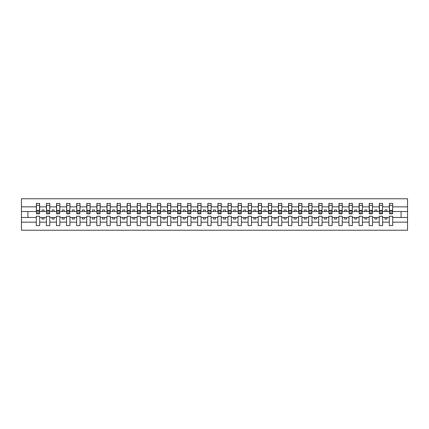 <?xml version="1.0" encoding="UTF-8"?>
<svg xmlns="http://www.w3.org/2000/svg" width="429" height="429" viewBox="0 0 429 429"><rect width="100%" height="100%" fill="white"/><g stroke="black" fill="none" stroke-linecap="round" stroke-linejoin="round"><path stroke-width="0.64" d="M389.312 222.147L382.614 222.147L382.614 216.275L379.225 216.275L379.225 222.147L372.533 222.147L372.533 216.275L369.144 216.275L369.144 222.147L362.446 222.147L362.446 216.275L359.057 216.275L359.057 222.147L352.359 222.147L352.359 216.275L348.97 216.275L348.97 222.147L342.272 222.147L342.272 216.275L338.883 216.275L338.883 222.147L332.185 222.147L332.185 216.275L328.796 216.275L328.796 222.147L322.099 222.147L322.099 216.275L318.709 216.275L318.709 222.147L312.012 222.147L312.012 216.275L308.623 216.275L308.623 222.147L301.925 222.147L301.925 216.275L298.536 216.275L298.536 222.147L291.843 222.147L291.843 216.275L288.454 216.275L288.454 222.147L281.756 222.147L281.756 216.275L278.367 216.275L278.367 222.147L271.67 222.147L271.67 216.275L268.281 216.275L268.281 222.147L261.583 222.147L261.583 216.275L258.194 216.275L258.194 222.147L251.496 222.147L251.496 216.275L248.107 216.275L248.107 222.147L241.409 222.147L241.409 216.275L238.02 216.275L238.02 222.147L231.322 222.147L231.322 216.275L227.933 216.275L227.933 222.147L221.235 222.147L221.235 216.275L217.846 216.275L217.846 222.147L211.154 222.147L211.154 216.275L207.765 216.275L207.765 222.147L201.067 222.147L201.067 216.275L197.678 216.275L197.678 222.147L190.98 222.147L190.98 216.275L187.591 216.275L187.591 222.147L180.893 222.147L180.893 216.275L177.504 216.275L177.504 222.147L170.806 222.147L170.806 216.275L167.417 216.275L167.417 222.147L160.719 222.147L160.719 216.275L157.33 216.275L157.33 222.147L150.633 222.147L150.633 216.275L147.244 216.275L147.244 222.147L140.546 222.147L140.546 216.275L137.157 216.275L137.157 222.147L130.464 222.147L130.464 216.275L127.075 216.275L127.075 222.147L120.377 222.147L120.377 216.275L116.988 216.275L116.988 222.147L110.291 222.147L110.291 216.275L106.901 216.275L106.901 222.147L100.204 222.147L100.204 216.275L96.815 216.275L96.815 222.147L90.117 222.147L90.117 216.275L86.728 216.275L86.728 222.147L80.03 222.147L80.03 216.275L76.641 216.275L76.641 222.147L69.943 222.147L69.943 216.275L66.554 216.275L66.554 222.147L59.856 222.147L59.856 216.275L56.467 216.275L56.467 222.147L49.775 222.147L49.775 216.275L46.386 216.275L46.386 222.147L39.688 222.147L39.688 216.275L36.299 216.275L36.299 222.147L21.45 222.147L21.45 230.234L407.55 230.234L407.55 222.147L392.701 222.147L392.701 225.595L389.312 225.595L389.312 217.487L384.958 217.487L384.958 219.021L386.974 219.021L386.974 217.487M392.701 222.147L392.701 216.275L389.312 216.275L389.312 217.487M379.225 222.147L379.225 225.595L382.614 225.595L382.614 222.147M369.144 222.147L369.144 225.595L372.533 225.595L372.533 222.147M359.057 222.147L359.057 225.595L362.446 225.595L362.446 222.147M348.97 222.147L348.97 225.595L352.359 225.595L352.359 222.147M338.883 222.147L338.883 225.595L342.272 225.595L342.272 222.147M328.796 222.147L328.796 225.595L332.185 225.595L332.185 222.147M318.709 222.147L318.709 225.595L322.099 225.595L322.099 222.147M308.623 222.147L308.623 225.595L312.012 225.595L312.012 222.147M298.536 222.147L298.536 225.595L301.925 225.595L301.925 222.147M288.454 222.147L288.454 225.595L291.843 225.595L291.843 222.147M278.367 222.147L278.367 225.595L281.756 225.595L281.756 222.147M268.281 222.147L268.281 225.595L271.67 225.595L271.67 222.147M258.194 222.147L258.194 225.595L261.583 225.595L261.583 222.147M248.107 222.147L248.107 225.595L251.496 225.595L251.496 222.147M238.02 222.147L238.02 225.595L241.409 225.595L241.409 222.147M227.933 222.147L227.933 225.595L231.322 225.595L231.322 222.147M217.846 222.147L217.846 225.595L221.235 225.595L221.235 222.147M207.765 222.147L207.765 225.595L211.154 225.595L211.154 222.147M197.678 222.147L197.678 225.595L201.067 225.595L201.067 222.147M187.591 222.147L187.591 225.595L190.98 225.595L190.98 222.147M177.504 222.147L177.504 225.595L180.893 225.595L180.893 222.147M167.417 222.147L167.417 225.595L170.806 225.595L170.806 222.147M157.33 222.147L157.33 225.595L160.719 225.595L160.719 222.147M147.244 222.147L147.244 225.595L150.633 225.595L150.633 222.147M137.157 222.147L137.157 225.595L140.546 225.595L140.546 222.147M127.075 222.147L127.075 225.595L130.464 225.595L130.464 222.147M116.988 222.147L116.988 225.595L120.377 225.595L120.377 222.147M106.901 222.147L106.901 225.595L110.291 225.595L110.291 222.147M96.815 222.147L96.815 225.595L100.204 225.595L100.204 222.147M86.728 222.147L86.728 225.595L90.117 225.595L90.117 222.147M76.641 222.147L76.641 225.595L80.03 225.595L80.03 222.147M66.554 222.147L66.554 225.595L69.943 225.595L69.943 222.147M56.467 222.147L56.467 225.595L59.856 225.595L59.856 222.147M46.386 222.147L46.386 225.595L49.775 225.595L49.775 222.147M389.473 212.875L392.54 212.875L392.54 213.814L389.473 213.814L389.473 203.405L389.312 206.853L382.614 206.853L382.454 212.725M389.473 212.725L389.312 206.853M379.392 212.875L382.454 212.875L382.454 213.814L379.392 213.814L379.392 203.405L379.225 206.853L372.533 206.853L372.367 212.725M379.392 212.725L379.225 206.853M369.305 212.875L372.367 212.875L372.367 213.814L369.305 213.814L369.305 203.405L369.144 206.853L362.446 206.853L362.285 212.725M369.305 212.725L369.144 206.853M359.218 212.875L362.285 212.875L362.285 213.814L359.218 213.814L359.218 203.405L359.057 206.853L352.359 206.853L352.198 212.725M359.218 212.725L359.057 206.853M349.131 212.875L352.198 212.875L352.198 213.814L349.131 213.814L349.131 203.405L348.97 206.853L342.272 206.853L342.111 212.725M349.131 212.725L348.97 206.853M339.044 212.875L342.111 212.875L342.111 213.814L339.044 213.814L339.044 203.405L338.883 206.853L332.185 206.853L332.025 212.725M339.044 212.725L338.883 206.853M328.957 212.875L332.025 212.875L332.025 213.814L328.957 213.814L328.957 203.405L328.796 206.853L322.099 206.853L321.938 212.725M328.957 212.725L328.796 206.853M318.87 212.875L321.938 212.875L321.938 213.814L318.87 213.814L318.87 203.405L318.709 206.853L312.012 206.853L311.851 212.725M318.87 212.725L318.709 206.853M308.783 212.875L311.851 212.875L311.851 213.814L308.783 213.814L308.783 203.405L308.623 206.853L301.925 206.853L301.764 212.725M308.783 212.725L308.623 206.853M298.702 212.875L301.764 212.875L301.764 213.814L298.702 213.814L298.702 203.405L298.536 206.853L291.843 206.853L291.677 212.725M298.702 212.725L298.536 206.853M288.615 212.875L291.677 212.875L291.677 213.814L288.615 213.814L288.615 203.405L288.454 206.853L281.756 206.853L281.596 212.725M288.615 212.725L288.454 206.853M278.528 212.875L281.596 212.875L281.596 213.814L278.528 213.814L278.528 203.405L278.367 206.853L271.67 206.853L271.509 212.725M278.528 212.725L278.367 206.853M268.441 212.875L271.509 212.875L271.509 213.814L268.441 213.814L268.441 203.405L268.281 206.853L261.583 206.853L261.422 212.725M268.441 212.725L268.281 206.853M258.355 212.875L261.422 212.875L261.422 213.814L258.355 213.814L258.355 203.405L258.194 206.853L251.496 206.853L251.335 212.725M258.355 212.725L258.194 206.853M248.268 212.875L251.335 212.875L251.335 213.814L248.268 213.814L248.268 203.405L248.107 206.853L241.409 206.853L241.248 212.725M248.268 212.725L248.107 206.853M238.181 212.875L241.248 212.875L241.248 213.814L238.181 213.814L238.181 203.405L238.02 206.853L231.322 206.853L231.161 212.725M238.181 212.725L238.02 206.853M228.094 212.875L231.161 212.875L231.161 213.814L228.094 213.814L228.094 203.405L227.933 206.853L221.235 206.853L221.074 212.725M228.094 212.725L227.933 206.853M218.012 212.875L221.074 212.875L221.074 213.814L218.012 213.814L218.012 203.405L217.846 206.853L211.154 206.853L210.988 212.725M218.012 212.725L217.846 206.853M207.926 212.875L210.988 212.875L210.988 213.814L207.926 213.814L207.926 203.405L207.765 206.853L201.067 206.853L200.906 212.725M207.926 212.725L207.765 206.853M197.839 212.875L200.906 212.875L200.906 213.814L197.839 213.814L197.839 203.405L197.678 206.853L190.98 206.853L190.819 212.725M197.839 212.725L197.678 206.853M187.752 212.875L190.819 212.875L190.819 213.814L187.752 213.814L187.752 203.405L187.591 206.853L180.893 206.853L180.732 212.725M187.752 212.725L187.591 206.853M177.665 212.875L180.732 212.875L180.732 213.814L177.665 213.814L177.665 203.405L177.504 206.853L170.806 206.853L170.645 212.725M177.665 212.725L177.504 206.853M167.578 212.875L170.645 212.875L170.645 213.814L167.578 213.814L167.578 203.405L167.417 206.853L160.719 206.853L160.559 212.725M167.578 212.725L167.417 206.853M157.491 212.875L160.559 212.875L160.559 213.814L157.491 213.814L157.491 203.405L157.33 206.853L150.633 206.853L150.472 212.725M157.491 212.725L157.33 206.853M147.404 212.875L150.472 212.875L150.472 213.814L147.404 213.814L147.404 203.405L147.244 206.853L140.546 206.853L140.385 212.725M147.404 212.725L147.244 206.853M137.323 212.875L140.385 212.875L140.385 213.814L137.323 213.814L137.323 203.405L137.157 206.853L130.464 206.853L130.298 212.725M137.323 212.725L137.157 206.853M127.236 212.875L130.298 212.875L130.298 213.814L127.236 213.814L127.236 203.405L127.075 206.853L120.377 206.853L120.217 212.725M127.236 212.725L127.075 206.853M117.149 212.875L120.217 212.875L120.217 213.814L117.149 213.814L117.149 203.405L116.988 206.853L110.291 206.853L110.13 212.725M117.149 212.725L116.988 206.853M107.062 212.875L110.13 212.875L110.13 213.814L107.062 213.814L107.062 203.405L106.901 206.853L100.204 206.853L100.043 212.725M107.062 212.725L106.901 206.853M96.975 212.875L100.043 212.875L100.043 213.814L96.975 213.814L96.975 203.405L96.815 206.853L90.117 206.853L89.956 212.725M96.975 212.725L96.815 206.853M86.889 212.875L89.956 212.875L89.956 213.814L86.889 213.814L86.889 203.405L86.728 206.853L80.03 206.853L79.869 212.725M86.889 212.725L86.728 206.853M76.802 212.875L79.869 212.875L79.869 213.814L76.802 213.814L76.802 203.405L76.641 206.853L69.943 206.853L69.782 212.725M76.802 212.725L76.641 206.853M66.715 212.875L69.782 212.875L69.782 213.814L66.715 213.814L66.715 203.405L66.554 206.853L59.856 206.853L59.695 212.725M66.715 212.725L66.554 206.853M56.633 212.875L59.695 212.875L59.695 213.814L56.633 213.814L56.633 203.405L56.467 206.853L49.775 206.853L49.608 212.725M56.633 212.725L56.467 206.853M46.547 212.875L49.608 212.875L49.608 213.814L46.547 213.814L46.547 203.405L46.386 206.853L39.688 206.853L39.527 203.405L39.527 213.814L36.46 213.814L36.46 211.202L39.527 211.202M46.547 212.725L46.386 206.853M36.299 222.147L36.299 225.595L39.688 225.595L39.688 222.147M36.46 211.202L36.46 203.405L36.299 206.853L21.45 206.853L21.45 198.766L407.55 198.766L407.55 206.853L392.701 206.853L392.54 212.725M36.46 212.725L36.299 206.853M389.312 203.405L392.701 203.405L392.701 206.853M379.225 203.405L382.614 203.405L382.614 206.853M369.144 203.405L372.533 203.405L372.533 206.853M359.057 203.405L362.446 203.405L362.446 206.853M348.97 203.405L352.359 203.405L352.359 206.853M338.883 203.405L342.272 203.405L342.272 206.853M328.796 203.405L332.185 203.405L332.185 206.853M318.709 203.405L322.099 203.405L322.099 206.853M308.623 203.405L312.012 203.405L312.012 206.853M298.536 203.405L301.925 203.405L301.925 206.853M288.454 203.405L291.843 203.405L291.843 206.853M278.367 203.405L281.756 203.405L281.756 206.853M268.281 203.405L271.67 203.405L271.67 206.853M258.194 203.405L261.583 203.405L261.583 206.853M248.107 203.405L251.496 203.405L251.496 206.853M238.02 203.405L241.409 203.405L241.409 206.853M227.933 203.405L231.322 203.405L231.322 206.853M217.846 203.405L221.235 203.405L221.235 206.853M207.765 203.405L211.154 203.405L211.154 206.853M197.678 203.405L201.067 203.405L201.067 206.853M187.591 203.405L190.98 203.405L190.98 206.853M177.504 203.405L180.893 203.405L180.893 206.853M167.417 203.405L170.806 203.405L170.806 206.853M157.33 203.405L160.719 203.405L160.719 206.853M147.244 203.405L150.633 203.405L150.633 206.853M137.157 203.405L140.546 203.405L140.546 206.853M127.075 203.405L130.464 203.405L130.464 206.853M116.988 203.405L120.377 203.405L120.377 206.853M106.901 203.405L110.291 203.405L110.291 206.853M96.815 203.405L100.204 203.405L100.204 206.853M86.728 203.405L90.117 203.405L90.117 206.853M76.641 203.405L80.03 203.405L80.03 206.853M66.554 203.405L69.943 203.405L69.943 206.853M56.467 203.405L59.856 203.405L59.856 206.853M46.386 203.405L49.775 203.405L49.775 206.853M36.299 203.405L39.688 203.405M384.958 217.487L382.614 217.487M389.312 211.513L386.974 211.513L386.974 209.979L384.958 209.979L384.958 211.513L382.614 211.513M384.958 211.513L386.974 211.513M376.887 219.021L376.887 217.487L374.871 217.487L374.871 219.021L376.887 219.021M374.871 217.487L372.533 217.487M379.225 217.487L376.887 217.487M379.225 211.513L376.887 211.513L376.887 209.979L374.871 209.979L374.871 211.513L372.533 211.513M374.871 211.513L376.887 211.513M366.8 219.021L366.8 217.487L364.784 217.487L364.784 219.021L366.8 219.021M364.784 217.487L362.446 217.487M369.144 217.487L366.8 217.487M369.144 211.513L366.8 211.513L366.8 209.979L364.784 209.979L364.784 211.513L362.446 211.513M364.784 211.513L366.8 211.513M356.714 219.021L356.714 217.487L354.697 217.487L354.697 219.021L356.714 219.021M354.697 217.487L352.359 217.487M359.057 217.487L356.714 217.487M359.057 211.513L356.714 211.513L356.714 209.979L354.697 209.979L354.697 211.513L352.359 211.513M354.697 211.513L356.714 211.513M346.627 219.021L346.627 217.487L344.61 217.487L344.61 219.021L346.627 219.021M344.61 217.487L342.272 217.487M348.97 217.487L346.627 217.487M348.97 211.513L346.627 211.513L346.627 209.979L344.61 209.979L344.61 211.513L342.272 211.513M344.61 211.513L346.627 211.513M336.545 219.021L336.545 217.487L334.523 217.487L334.523 219.021L336.545 219.021M334.523 217.487L332.185 217.487M338.883 217.487L336.545 217.487M338.883 211.513L336.545 211.513L336.545 209.979L334.523 209.979L334.523 211.513L332.185 211.513M334.523 211.513L336.545 211.513M326.458 219.021L326.458 217.487L324.442 217.487L324.442 219.021L326.458 219.021M324.442 217.487L322.099 217.487M328.796 217.487L326.458 217.487M328.796 211.513L326.458 211.513L326.458 209.979L324.442 209.979L324.442 211.513L322.099 211.513M324.442 211.513L326.458 211.513M316.371 219.021L316.371 217.487L314.355 217.487L314.355 219.021L316.371 219.021M314.355 217.487L312.012 217.487M318.709 217.487L316.371 217.487M318.709 211.513L316.371 211.513L316.371 209.979L314.355 209.979L314.355 211.513L312.012 211.513M314.355 211.513L316.371 211.513M306.285 219.021L306.285 217.487L304.268 217.487L304.268 219.021L306.285 219.021M304.268 217.487L301.925 217.487M308.623 217.487L306.285 217.487M308.623 211.513L306.285 211.513L306.285 209.979L304.268 209.979L304.268 211.513L301.925 211.513M304.268 211.513L306.285 211.513M296.198 219.021L296.198 217.487L294.181 217.487L294.181 219.021L296.198 219.021M294.181 217.487L291.843 217.487M298.536 217.487L296.198 217.487M298.536 211.513L296.198 211.513L296.198 209.979L294.181 209.979L294.181 211.513L291.843 211.513M294.181 211.513L296.198 211.513M286.111 219.021L286.111 217.487L284.095 217.487L284.095 219.021L286.111 219.021M284.095 217.487L281.756 217.487M288.454 217.487L286.111 217.487M288.454 211.513L286.111 211.513L286.111 209.979L284.095 209.979L284.095 211.513L281.756 211.513M284.095 211.513L286.111 211.513M276.024 219.021L276.024 217.487L274.008 217.487L274.008 219.021L276.024 219.021M274.008 217.487L271.67 217.487M278.367 217.487L276.024 217.487M278.367 211.513L276.024 211.513L276.024 209.979L274.008 209.979L274.008 211.513L271.67 211.513M274.008 211.513L276.024 211.513M265.937 219.021L265.937 217.487L263.921 217.487L263.921 219.021L265.937 219.021M263.921 217.487L261.583 217.487M268.281 217.487L265.937 217.487M268.281 211.513L265.937 211.513L265.937 209.979L263.921 209.979L263.921 211.513L261.583 211.513M263.921 211.513L265.937 211.513M255.856 219.021L255.856 217.487L253.834 217.487L253.834 219.021L255.856 219.021M253.834 217.487L251.496 217.487M258.194 217.487L255.856 217.487M258.194 211.513L255.856 211.513L255.856 209.979L253.834 209.979L253.834 211.513L251.496 211.513M253.834 211.513L255.856 211.513M245.769 219.021L245.769 217.487L243.752 217.487L243.752 219.021L245.769 219.021M243.752 217.487L241.409 217.487M248.107 217.487L245.769 217.487M248.107 211.513L245.769 211.513L245.769 209.979L243.752 209.979L243.752 211.513L241.409 211.513M243.752 211.513L245.769 211.513M235.682 219.021L235.682 217.487L233.666 217.487L233.666 219.021L235.682 219.021M233.666 217.487L231.322 217.487M238.02 217.487L235.682 217.487M238.02 211.513L235.682 211.513L235.682 209.979L233.666 209.979L233.666 211.513L231.322 211.513M233.666 211.513L235.682 211.513M225.595 219.021L225.595 217.487L223.579 217.487L223.579 219.021L225.595 219.021M223.579 217.487L221.235 217.487M227.933 217.487L225.595 217.487M227.933 211.513L225.595 211.513L225.595 209.979L223.579 209.979L223.579 211.513L221.235 211.513M223.579 211.513L225.595 211.513M215.508 219.021L215.508 217.487L213.492 217.487L213.492 219.021L215.508 219.021M213.492 217.487L211.154 217.487M217.846 217.487L215.508 217.487M217.846 211.513L215.508 211.513L215.508 209.979L213.492 209.979L213.492 211.513L211.154 211.513M213.492 211.513L215.508 211.513M205.421 219.021L205.421 217.487L203.405 217.487L203.405 219.021L205.421 219.021M203.405 217.487L201.067 217.487M207.765 217.487L205.421 217.487M207.765 211.513L205.421 211.513L205.421 209.979L203.405 209.979L203.405 211.513L201.067 211.513M203.405 211.513L205.421 211.513M195.334 219.021L195.334 217.487L193.318 217.487L193.318 219.021L195.334 219.021M193.318 217.487L190.98 217.487M197.678 217.487L195.334 217.487M197.678 211.513L195.334 211.513L195.334 209.979L193.318 209.979L193.318 211.513L190.98 211.513M193.318 211.513L195.334 211.513M185.248 219.021L185.248 217.487L183.231 217.487L183.231 219.021L185.248 219.021M183.231 217.487L180.893 217.487M187.591 217.487L185.248 217.487M187.591 211.513L185.248 211.513L185.248 209.979L183.231 209.979L183.231 211.513L180.893 211.513M183.231 211.513L185.248 211.513M175.166 219.021L175.166 217.487L173.144 217.487L173.144 219.021L175.166 219.021M173.144 217.487L170.806 217.487M177.504 217.487L175.166 217.487M177.504 211.513L175.166 211.513L175.166 209.979L173.144 209.979L173.144 211.513L170.806 211.513M173.144 211.513L175.166 211.513M165.079 219.021L165.079 217.487L163.063 217.487L163.063 219.021L165.079 219.021M163.063 217.487L160.719 217.487M167.417 217.487L165.079 217.487M167.417 211.513L165.079 211.513L165.079 209.979L163.063 209.979L163.063 211.513L160.719 211.513M163.063 211.513L165.079 211.513M154.992 219.021L154.992 217.487L152.976 217.487L152.976 219.021L154.992 219.021M152.976 217.487L150.633 217.487M157.33 217.487L154.992 217.487M157.33 211.513L154.992 211.513L154.992 209.979L152.976 209.979L152.976 211.513L150.633 211.513M152.976 211.513L154.992 211.513M144.905 219.021L144.905 217.487L142.889 217.487L142.889 219.021L144.905 219.021M142.889 217.487L140.546 217.487M147.244 217.487L144.905 217.487M147.244 211.513L144.905 211.513L144.905 209.979L142.889 209.979L142.889 211.513L140.546 211.513M142.889 211.513L144.905 211.513M134.819 219.021L134.819 217.487L132.802 217.487L132.802 219.021L134.819 219.021M132.802 217.487L130.464 217.487M137.157 217.487L134.819 217.487M137.157 211.513L134.819 211.513L134.819 209.979L132.802 209.979L132.802 211.513L130.464 211.513M132.802 211.513L134.819 211.513M124.732 219.021L124.732 217.487L122.715 217.487L122.715 219.021L124.732 219.021M122.715 217.487L120.377 217.487M127.075 217.487L124.732 217.487M127.075 211.513L124.732 211.513L124.732 209.979L122.715 209.979L122.715 211.513L120.377 211.513M122.715 211.513L124.732 211.513M114.645 219.021L114.645 217.487L112.629 217.487L112.629 219.021L114.645 219.021M112.629 217.487L110.291 217.487M116.988 217.487L114.645 217.487M116.988 211.513L114.645 211.513L114.645 209.979L112.629 209.979L112.629 211.513L110.291 211.513M112.629 211.513L114.645 211.513M104.558 219.021L104.558 217.487L102.542 217.487L102.542 219.021L104.558 219.021M102.542 217.487L100.204 217.487M106.901 217.487L104.558 217.487M106.901 211.513L104.558 211.513L104.558 209.979L102.542 209.979L102.542 211.513L100.204 211.513M102.542 211.513L104.558 211.513M94.477 219.021L94.477 217.487L92.455 217.487L92.455 219.021L94.477 219.021M92.455 217.487L90.117 217.487M96.815 217.487L94.477 217.487M96.815 211.513L94.477 211.513L94.477 209.979L92.455 209.979L92.455 211.513L90.117 211.513M92.455 211.513L94.477 211.513M84.39 219.021L84.39 217.487L82.373 217.487L82.373 219.021L84.39 219.021M82.373 217.487L80.03 217.487M86.728 217.487L84.39 217.487M86.728 211.513L84.39 211.513L84.39 209.979L82.373 209.979L82.373 211.513L80.03 211.513M82.373 211.513L84.39 211.513M74.303 219.021L74.303 217.487L72.287 217.487L72.287 219.021L74.303 219.021M72.287 217.487L69.943 217.487M76.641 217.487L74.303 217.487M76.641 211.513L74.303 211.513L74.303 209.979L72.287 209.979L72.287 211.513L69.943 211.513M72.287 211.513L74.303 211.513M64.216 219.021L64.216 217.487L62.2 217.487L62.2 219.021L64.216 219.021M62.2 217.487L59.856 217.487M66.554 217.487L64.216 217.487M66.554 211.513L64.216 211.513L64.216 209.979L62.2 209.979L62.2 211.513L59.856 211.513M62.2 211.513L64.216 211.513M54.129 219.021L54.129 217.487L52.113 217.487L52.113 219.021L54.129 219.021M52.113 217.487L49.775 217.487M56.467 217.487L54.129 217.487M56.467 211.513L54.129 211.513L54.129 209.979L52.113 209.979L52.113 211.513L49.775 211.513M52.113 211.513L54.129 211.513M44.042 219.021L44.042 217.487L42.026 217.487L42.026 219.021L44.042 219.021M42.026 217.487L39.688 217.487M46.386 217.487L44.042 217.487M46.386 211.513L44.042 211.513L44.042 209.979L42.026 209.979L42.026 211.513L39.688 211.513L39.688 206.853M42.026 211.513L44.042 211.513M39.688 211.513L39.527 212.725M36.299 217.487L21.45 217.487L21.45 206.853M21.45 222.147L21.45 217.487M36.299 211.513L21.45 211.513M407.55 222.147L407.55 206.853M27.906 217.487L27.906 211.513M407.55 211.513L401.094 211.513L401.094 217.487L392.701 217.487M407.55 217.487L401.094 217.487M401.094 211.513L392.701 211.513M36.46 210.419L39.527 210.419M49.775 203.405L49.608 212.875M46.547 211.202L49.608 211.202M46.547 210.419L49.608 210.419M59.856 203.405L59.695 212.875M56.633 211.202L59.695 211.202M56.633 210.419L59.695 210.419M69.943 203.405L69.782 212.875M66.715 211.202L69.782 211.202M66.715 210.419L69.782 210.419M80.03 203.405L79.869 212.875M76.802 211.202L79.869 211.202M76.802 210.419L79.869 210.419M90.117 203.405L89.956 212.875M86.889 211.202L89.956 211.202M86.889 210.419L89.956 210.419M100.204 203.405L100.043 212.875M96.975 211.202L100.043 211.202M96.975 210.419L100.043 210.419M110.291 203.405L110.13 212.875M107.062 211.202L110.13 211.202M107.062 210.419L110.13 210.419M120.377 203.405L120.217 212.875M117.149 211.202L120.217 211.202M117.149 210.419L120.217 210.419M130.464 203.405L130.298 212.875M127.236 211.202L130.298 211.202M127.236 210.419L130.298 210.419M140.546 203.405L140.385 212.875M137.323 211.202L140.385 211.202M137.323 210.419L140.385 210.419M150.633 203.405L150.472 212.875M147.404 211.202L150.472 211.202M147.404 210.419L150.472 210.419M160.719 203.405L160.559 212.875M157.491 211.202L160.559 211.202M157.491 210.419L160.559 210.419M170.806 203.405L170.645 212.875M167.578 211.202L170.645 211.202M167.578 210.419L170.645 210.419M180.893 203.405L180.732 212.875M177.665 211.202L180.732 211.202M177.665 210.419L180.732 210.419M190.98 203.405L190.819 212.875M187.752 211.202L190.819 211.202M187.752 210.419L190.819 210.419M201.067 203.405L200.906 212.875M197.839 211.202L200.906 211.202M197.839 210.419L200.906 210.419M211.154 203.405L210.988 212.875M207.926 211.202L210.988 211.202M207.926 210.419L210.988 210.419M221.235 203.405L221.074 212.875M218.012 211.202L221.074 211.202M218.012 210.419L221.074 210.419M231.322 203.405L231.161 212.875M228.094 211.202L231.161 211.202M228.094 210.419L231.161 210.419M241.409 203.405L241.248 212.875M238.181 211.202L241.248 211.202M238.181 210.419L241.248 210.419M251.496 203.405L251.335 212.875M248.268 211.202L251.335 211.202M248.268 210.419L251.335 210.419M261.583 203.405L261.422 212.875M258.355 211.202L261.422 211.202M258.355 210.419L261.422 210.419M271.67 203.405L271.509 212.875M268.441 211.202L271.509 211.202M268.441 210.419L271.509 210.419M281.756 203.405L281.596 212.875M278.528 211.202L281.596 211.202M278.528 210.419L281.596 210.419M291.843 203.405L291.677 212.875M288.615 211.202L291.677 211.202M288.615 210.419L291.677 210.419M301.925 203.405L301.764 212.875M298.702 211.202L301.764 211.202M298.702 210.419L301.764 210.419M312.012 203.405L311.851 212.875M308.783 211.202L311.851 211.202M308.783 210.419L311.851 210.419M322.099 203.405L321.938 212.875M318.87 211.202L321.938 211.202M318.87 210.419L321.938 210.419M332.185 203.405L332.025 212.875M328.957 211.202L332.025 211.202M328.957 210.419L332.025 210.419M342.272 203.405L342.111 212.875M339.044 211.202L342.111 211.202M339.044 210.419L342.111 210.419M352.359 203.405L352.198 212.875M349.131 211.202L352.198 211.202M349.131 210.419L352.198 210.419M362.446 203.405L362.285 212.875M359.218 211.202L362.285 211.202M359.218 210.419L362.285 210.419M372.533 203.405L372.367 212.875M369.305 211.202L372.367 211.202M369.305 210.419L372.367 210.419M382.614 203.405L382.454 212.875M379.392 211.202L382.454 211.202M379.392 210.419L382.454 210.419M392.701 203.405L392.54 212.875M389.473 211.202L392.54 211.202M389.473 210.419L392.54 210.419M36.46 212.875L39.527 212.875M36.46 205.346L39.527 205.346M46.547 205.346L49.608 205.346M56.633 205.346L59.695 205.346M66.715 205.346L69.782 205.346M76.802 205.346L79.869 205.346M86.889 205.346L89.956 205.346M96.975 205.346L100.043 205.346M107.062 205.346L110.13 205.346M117.149 205.346L120.217 205.346M127.236 205.346L130.298 205.346M137.323 205.346L140.385 205.346M147.404 205.346L150.472 205.346M157.491 205.346L160.559 205.346M167.578 205.346L170.645 205.346M177.665 205.346L180.732 205.346M187.752 205.346L190.819 205.346M197.839 205.346L200.906 205.346M207.926 205.346L210.988 205.346M218.012 205.346L221.074 205.346M228.094 205.346L231.161 205.346M238.181 205.346L241.248 205.346M248.268 205.346L251.335 205.346M258.355 205.346L261.422 205.346M268.441 205.346L271.509 205.346M278.528 205.346L281.596 205.346M288.615 205.346L291.677 205.346M298.702 205.346L301.764 205.346M308.783 205.346L311.851 205.346M318.87 205.346L321.938 205.346M328.957 205.346L332.025 205.346M339.044 205.346L342.111 205.346M349.131 205.346L352.198 205.346M359.218 205.346L362.285 205.346M369.305 205.346L372.367 205.346M379.392 205.346L382.454 205.346M389.473 205.346L392.54 205.346"/></g></svg>
